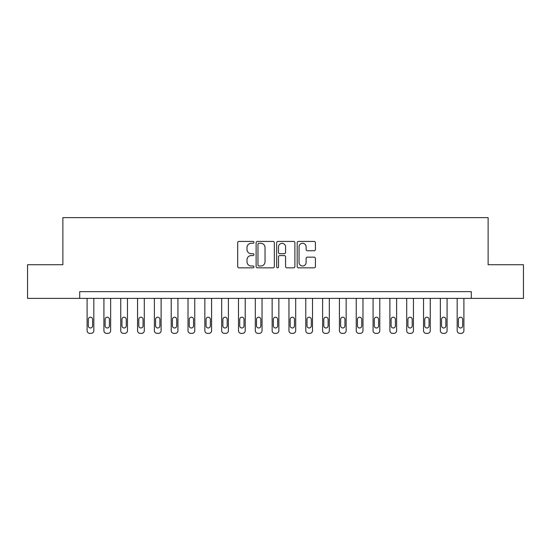 <?xml version="1.0" encoding="UTF-8"?>
<svg xmlns="http://www.w3.org/2000/svg" width="551" height="551" viewBox="0 0 551 551"><rect width="100%" height="100%" fill="white"/><g stroke="black" fill="none" stroke-linecap="round" stroke-linejoin="round"><path stroke-width="0.83" d="M253.97 242.357A0.923 0.923 0 0 0 253.047 241.434L239.01 241.434A1.322 1.322 0 0 0 237.688 242.75L237.688 266.532A1.322 1.322 0 0 0 239.01 267.848L253.047 267.848A0.923 0.923 0 0 0 253.97 266.925A0.923 0.923 0 0 0 253.047 266.002L251.228 266.002A4.229 4.229 0 0 1 247 261.773L247 259.79A4.229 4.229 0 0 1 251.228 255.568L253.047 255.568A0.923 0.923 0 0 0 253.97 254.645A0.923 0.923 0 0 0 253.047 253.715L251.228 253.715A4.229 4.229 0 0 1 247 249.493L247 247.509A4.229 4.229 0 0 1 251.228 243.28L253.047 243.28A0.923 0.923 0 0 0 253.97 242.357M314.104 250.746A1.322 1.322 0 0 0 315.427 249.424L315.427 242.75A1.322 1.322 0 0 0 314.104 241.434L298.518 241.434A1.322 1.322 0 0 0 297.196 242.75L297.196 266.532A1.322 1.322 0 0 0 298.518 267.848L314.104 267.848A1.322 1.322 0 0 0 315.427 266.532L315.427 258.474A1.322 1.322 0 0 0 314.104 257.152L307.43 257.152A1.322 1.322 0 0 0 306.115 258.474L306.115 262.469A3.533 3.533 0 0 1 302.582 266.002A3.533 3.533 0 0 1 299.048 262.469L299.048 246.814A3.533 3.533 0 0 1 302.582 243.28A3.533 3.533 0 0 1 306.115 246.814L306.115 249.424A1.322 1.322 0 0 0 307.43 250.746L314.104 250.746M79.695 298.38L27.55 298.38L27.55 264.735L62.876 264.735L62.876 217.631L488.124 217.631L488.124 264.735L523.45 264.735L523.45 298.38L471.305 298.38L471.305 291.651L79.695 291.651L79.695 298.38L471.305 298.38M274.343 242.75A1.322 1.322 0 0 0 273.02 241.434L257.434 241.434A1.322 1.322 0 0 0 256.119 242.75L256.119 266.532A1.322 1.322 0 0 0 257.434 267.848L273.02 267.848A1.322 1.322 0 0 0 274.343 266.532L274.343 242.75M277.98 241.434L293.566 241.434A1.322 1.322 0 0 1 294.881 242.75L294.881 266.532A1.322 1.322 0 0 1 293.566 267.848L286.892 267.848A1.322 1.322 0 0 1 285.57 266.532L285.57 256.89A1.322 1.322 0 0 0 284.254 255.568L279.825 255.568A1.322 1.322 0 0 0 278.503 256.89L278.503 266.925A0.923 0.923 0 0 1 277.58 267.848A0.923 0.923 0 0 1 276.657 266.925L276.657 242.75A1.322 1.322 0 0 1 277.98 241.434M258.887 243.28A0.923 0.923 0 0 0 257.964 244.203L257.964 265.079A0.923 0.923 0 0 0 258.887 266.002L260.802 266.002A4.229 4.229 0 0 0 265.031 261.773L265.031 247.509A4.229 4.229 0 0 0 260.802 243.28L258.887 243.28M285.57 246.882A3.533 3.533 0 0 0 282.036 243.349A3.533 3.533 0 0 0 278.503 246.882L278.503 252.392A1.322 1.322 0 0 0 279.825 253.715L284.254 253.715A1.322 1.322 0 0 0 285.57 252.392L285.57 246.882M93.828 298.38L93.828 330.676A2.693 2.693 0 0 1 91.135 333.369L89.792 333.369A2.693 2.693 0 0 1 87.099 330.676L87.099 298.38M92.616 325.827L92.616 319.373A2.156 2.156 0 0 0 90.46 317.218A2.156 2.156 0 0 0 88.312 319.373L88.312 325.827A2.156 2.156 0 0 0 90.46 327.983A2.156 2.156 0 0 0 92.616 325.827M110.648 298.38L110.648 330.676A2.693 2.693 0 0 1 107.955 333.369L106.612 333.369A2.693 2.693 0 0 1 103.919 330.676L103.919 298.38M109.435 325.827L109.435 319.373A2.156 2.156 0 0 0 107.287 317.218A2.156 2.156 0 0 0 105.131 319.373L105.131 325.827A2.156 2.156 0 0 0 107.287 327.983A2.156 2.156 0 0 0 109.435 325.827M127.467 298.38L127.467 330.676A2.693 2.693 0 0 1 124.781 333.369L123.431 333.369A2.693 2.693 0 0 1 120.745 330.676L120.745 298.38M126.262 325.827L126.262 319.373A2.156 2.156 0 0 0 124.106 317.218A2.156 2.156 0 0 0 121.95 319.373L121.95 325.827A2.156 2.156 0 0 0 124.106 327.983A2.156 2.156 0 0 0 126.262 325.827M144.293 298.38L144.293 330.676A2.693 2.693 0 0 1 141.6 333.369L140.257 333.369A2.693 2.693 0 0 1 137.564 330.676L137.564 298.38M143.081 325.827L143.081 319.373A2.156 2.156 0 0 0 140.925 317.218A2.156 2.156 0 0 0 138.776 319.373L138.776 325.827A2.156 2.156 0 0 0 140.925 327.983A2.156 2.156 0 0 0 143.081 325.827M161.112 298.38L161.112 330.676A2.693 2.693 0 0 1 158.419 333.369L157.076 333.369A2.693 2.693 0 0 1 154.383 330.676L154.383 298.38M159.9 325.827L159.9 319.373A2.156 2.156 0 0 0 157.751 317.218A2.156 2.156 0 0 0 155.596 319.373L155.596 325.827A2.156 2.156 0 0 0 157.751 327.983A2.156 2.156 0 0 0 159.9 325.827M177.932 298.38L177.932 330.676A2.693 2.693 0 0 1 175.246 333.369L173.896 333.369A2.693 2.693 0 0 1 171.209 330.676L171.209 298.38M176.726 325.827L176.726 319.373A2.156 2.156 0 0 0 174.571 317.218A2.156 2.156 0 0 0 172.415 319.373L172.415 325.827A2.156 2.156 0 0 0 174.571 327.983A2.156 2.156 0 0 0 176.726 325.827M194.758 298.38L194.758 330.676A2.693 2.693 0 0 1 192.065 333.369L190.722 333.369A2.693 2.693 0 0 1 188.029 330.676L188.029 298.38M193.546 325.827L193.546 319.373A2.156 2.156 0 0 0 191.39 317.218A2.156 2.156 0 0 0 189.241 319.373L189.241 325.827A2.156 2.156 0 0 0 191.39 327.983A2.156 2.156 0 0 0 193.546 325.827M211.577 298.38L211.577 330.676A2.693 2.693 0 0 1 208.884 333.369L207.541 333.369A2.693 2.693 0 0 1 204.848 330.676L204.848 298.38M210.365 325.827L210.365 319.373A2.156 2.156 0 0 0 208.216 317.218A2.156 2.156 0 0 0 206.06 319.373L206.06 325.827A2.156 2.156 0 0 0 208.216 327.983A2.156 2.156 0 0 0 210.365 325.827M228.396 298.38L228.396 330.676A2.693 2.693 0 0 1 225.71 333.369L224.36 333.369A2.693 2.693 0 0 1 221.674 330.676L221.674 298.38M227.191 325.827L227.191 319.373A2.156 2.156 0 0 0 225.035 317.218A2.156 2.156 0 0 0 222.88 319.373L222.88 325.827A2.156 2.156 0 0 0 225.035 327.983A2.156 2.156 0 0 0 227.191 325.827M245.223 298.38L245.223 330.676A2.693 2.693 0 0 1 242.53 333.369L241.186 333.369A2.693 2.693 0 0 1 238.493 330.676L238.493 298.38M244.01 325.827L244.01 319.373A2.156 2.156 0 0 0 241.855 317.218A2.156 2.156 0 0 0 239.706 319.373L239.706 325.827A2.156 2.156 0 0 0 241.855 327.983A2.156 2.156 0 0 0 244.01 325.827M262.042 298.38L262.042 330.676A2.693 2.693 0 0 1 259.349 333.369L258.006 333.369A2.693 2.693 0 0 1 255.313 330.676L255.313 298.38M260.83 325.827L260.83 319.373A2.156 2.156 0 0 0 258.681 317.218A2.156 2.156 0 0 0 256.525 319.373L256.525 325.827A2.156 2.156 0 0 0 258.681 327.983A2.156 2.156 0 0 0 260.83 325.827M278.861 298.38L278.861 330.676A2.693 2.693 0 0 1 276.175 333.369L274.825 333.369A2.693 2.693 0 0 1 272.139 330.676L272.139 298.38M277.656 325.827L277.656 319.373A2.156 2.156 0 0 0 275.5 317.218A2.156 2.156 0 0 0 273.344 319.373L273.344 325.827A2.156 2.156 0 0 0 275.5 327.983A2.156 2.156 0 0 0 277.656 325.827M295.687 298.38L295.687 330.676A2.693 2.693 0 0 1 292.994 333.369L291.651 333.369A2.693 2.693 0 0 1 288.958 330.676L288.958 298.38M294.475 325.827L294.475 319.373A2.156 2.156 0 0 0 292.319 317.218A2.156 2.156 0 0 0 290.17 319.373L290.17 325.827A2.156 2.156 0 0 0 292.319 327.983A2.156 2.156 0 0 0 294.475 325.827M312.507 298.38L312.507 330.676A2.693 2.693 0 0 1 309.814 333.369L308.47 333.369A2.693 2.693 0 0 1 305.777 330.676L305.777 298.38M311.294 325.827L311.294 319.373A2.156 2.156 0 0 0 309.145 317.218A2.156 2.156 0 0 0 306.99 319.373L306.99 325.827A2.156 2.156 0 0 0 309.145 327.983A2.156 2.156 0 0 0 311.294 325.827M329.326 298.38L329.326 330.676A2.693 2.693 0 0 1 326.64 333.369L325.29 333.369A2.693 2.693 0 0 1 322.604 330.676L322.604 298.38M328.12 325.827L328.12 319.373A2.156 2.156 0 0 0 325.965 317.218A2.156 2.156 0 0 0 323.809 319.373L323.809 325.827A2.156 2.156 0 0 0 325.965 327.983A2.156 2.156 0 0 0 328.12 325.827M346.152 298.38L346.152 330.676A2.693 2.693 0 0 1 343.459 333.369L342.116 333.369A2.693 2.693 0 0 1 339.423 330.676L339.423 298.38M344.94 325.827L344.94 319.373A2.156 2.156 0 0 0 342.784 317.218A2.156 2.156 0 0 0 340.635 319.373L340.635 325.827A2.156 2.156 0 0 0 342.784 327.983A2.156 2.156 0 0 0 344.94 325.827M362.971 298.38L362.971 330.676A2.693 2.693 0 0 1 360.278 333.369L358.935 333.369A2.693 2.693 0 0 1 356.242 330.676L356.242 298.38M361.759 325.827L361.759 319.373A2.156 2.156 0 0 0 359.61 317.218A2.156 2.156 0 0 0 357.454 319.373L357.454 325.827A2.156 2.156 0 0 0 359.61 327.983A2.156 2.156 0 0 0 361.759 325.827M379.791 298.38L379.791 330.676A2.693 2.693 0 0 1 377.104 333.369L375.754 333.369A2.693 2.693 0 0 1 373.068 330.676L373.068 298.38M378.585 325.827L378.585 319.373A2.156 2.156 0 0 0 376.429 317.218A2.156 2.156 0 0 0 374.274 319.373L374.274 325.827A2.156 2.156 0 0 0 376.429 327.983A2.156 2.156 0 0 0 378.585 325.827M396.617 298.38L396.617 330.676A2.693 2.693 0 0 1 393.924 333.369L392.581 333.369A2.693 2.693 0 0 1 389.888 330.676L389.888 298.38M395.404 325.827L395.404 319.373A2.156 2.156 0 0 0 393.249 317.218A2.156 2.156 0 0 0 391.1 319.373L391.1 325.827A2.156 2.156 0 0 0 393.249 327.983A2.156 2.156 0 0 0 395.404 325.827M413.436 298.38L413.436 330.676A2.693 2.693 0 0 1 410.743 333.369L409.4 333.369A2.693 2.693 0 0 1 406.707 330.676L406.707 298.38M412.224 325.827L412.224 319.373A2.156 2.156 0 0 0 410.075 317.218A2.156 2.156 0 0 0 407.919 319.373L407.919 325.827A2.156 2.156 0 0 0 410.075 327.983A2.156 2.156 0 0 0 412.224 325.827M430.255 298.38L430.255 330.676A2.693 2.693 0 0 1 427.569 333.369L426.219 333.369A2.693 2.693 0 0 1 423.533 330.676L423.533 298.38M429.05 325.827L429.05 319.373A2.156 2.156 0 0 0 426.894 317.218A2.156 2.156 0 0 0 424.738 319.373L424.738 325.827A2.156 2.156 0 0 0 426.894 327.983A2.156 2.156 0 0 0 429.05 325.827M447.081 298.38L447.081 330.676A2.693 2.693 0 0 1 444.388 333.369L443.045 333.369A2.693 2.693 0 0 1 440.352 330.676L440.352 298.38M445.869 325.827L445.869 319.373A2.156 2.156 0 0 0 443.713 317.218A2.156 2.156 0 0 0 441.565 319.373L441.565 325.827A2.156 2.156 0 0 0 443.713 327.983A2.156 2.156 0 0 0 445.869 325.827M463.901 298.38L463.901 330.676A2.693 2.693 0 0 1 461.208 333.369L459.865 333.369A2.693 2.693 0 0 1 457.172 330.676L457.172 298.38M462.688 325.827L462.688 319.373A2.156 2.156 0 0 0 460.54 317.218A2.156 2.156 0 0 0 458.384 319.373L458.384 325.827A2.156 2.156 0 0 0 460.54 327.983A2.156 2.156 0 0 0 462.688 325.827"/></g></svg>
